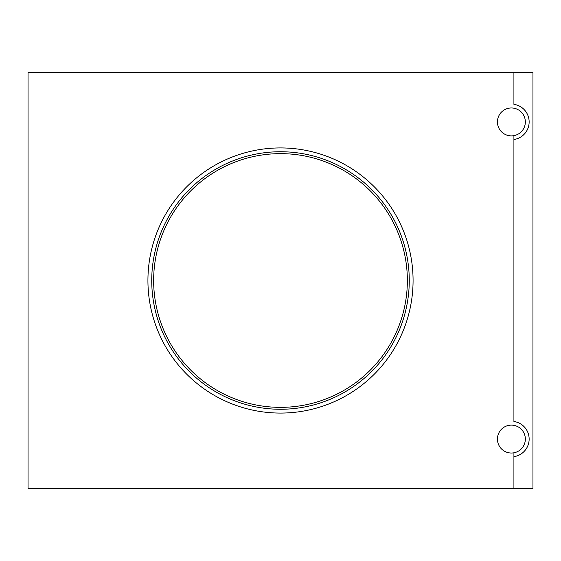 <?xml version="1.0" encoding="UTF-8"?>
<svg xmlns="http://www.w3.org/2000/svg" width="561" height="561" viewBox="0 0 561 561"><rect width="100%" height="100%" fill="white"/><g stroke="black" fill="none" stroke-linecap="round" stroke-linejoin="round"><path stroke-width="0.84" d="M525.341 439.074A13.955 13.955 0 0 0 511.387 425.119A13.955 13.955 0 0 0 497.432 439.074A13.955 13.955 0 0 0 511.387 453.029A13.955 13.955 0 0 0 525.341 439.074M525.341 121.926A13.955 13.955 0 0 0 511.387 107.971A13.955 13.955 0 0 0 497.432 121.926A13.955 13.955 0 0 0 511.387 135.881A13.955 13.955 0 0 0 525.341 121.926M153.644 280.5A126.856 126.856 0 0 1 280.5 153.644A126.856 126.856 0 0 1 407.356 280.5A126.856 126.856 0 0 1 280.5 407.356A126.856 126.856 0 0 1 153.644 280.5M413.071 280.5A132.571 132.571 0 0 1 280.5 413.071A132.571 132.571 0 0 1 147.929 280.5A132.571 132.571 0 0 1 280.5 147.929A132.571 132.571 0 0 1 413.071 280.5M409.264 280.5A128.764 128.764 0 0 1 280.5 409.264A128.764 128.764 0 0 1 151.736 280.5A128.764 128.764 0 0 1 280.5 151.736A128.764 128.764 0 0 1 409.264 280.5M513.918 135.65L513.918 139.507A17.763 17.763 0 0 0 513.918 104.346L513.918 72.453L28.05 72.453L28.05 488.547L513.918 488.547L513.918 456.654A17.763 17.763 0 0 0 513.918 421.493L513.918 135.65M513.918 452.797L513.918 456.654L513.918 452.797M513.918 488.547L532.95 488.547L532.95 72.453L513.918 72.453"/></g></svg>
